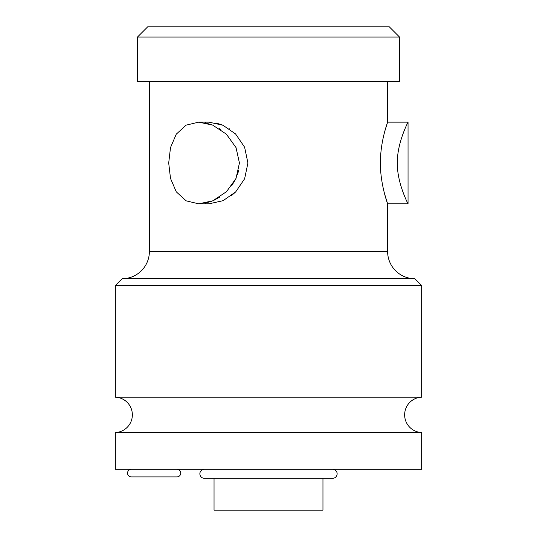 <?xml version="1.0" encoding="UTF-8"?>
<svg xmlns="http://www.w3.org/2000/svg" width="537" height="537" viewBox="0 0 537 537"><rect width="100%" height="100%" fill="white"/><g stroke="black" fill="none" stroke-linecap="round" stroke-linejoin="round"><path stroke-width="0.81" d="M322.959 478.299L322.959 510.15L214.041 510.15L214.041 478.299M115.341 432.533L421.659 432.533L421.659 469.304L115.341 469.304L115.341 432.533A17.701 17.701 0 0 0 132.357 414.853A17.701 17.701 0 0 0 115.341 397.165L115.341 285.516L122.147 278.71A27.226 27.226 0 0 0 149.38 251.484L149.38 81.309M421.659 432.533A17.701 17.701 0 0 1 404.643 414.853A17.701 17.701 0 0 1 421.659 397.165L115.341 397.165M421.659 397.165L421.659 285.516L115.341 285.516M421.659 285.516L414.853 278.71L122.147 278.71M414.853 278.71A27.226 27.226 0 0 1 387.62 251.484L387.62 203.832L384.539 193.682M384.955 130.739L387.62 122.147C387.855 121.798 381.216 138.553 380.485 158.69C379.303 182.345 387.895 204.409 387.62 203.832L408.046 203.832C408.825 205.376 396.91 183.379 397.36 162.993C396.91 142.6 408.825 120.61 408.046 122.147C408.825 120.61 396.91 142.607 397.36 162.993C396.91 183.379 408.825 205.376 408.046 203.832L408.046 122.147L387.62 122.147L387.62 81.309M198.73 203.832L208.94 203.832L223.083 200.684L235.696 191.897L244.624 178.761L247.919 162.993L244.603 147.178L235.575 133.961L222.969 125.249L208.94 122.147L198.73 122.147L212.686 125.121L226.345 134.136L236.018 147.581L239.442 162.993L236.032 178.378L226.54 191.655L212.813 200.804L198.73 203.832L186.138 200.838L176.264 191.816L170.504 178.391L168.699 162.993L170.504 147.588L176.257 134.169L186.131 125.148L198.73 122.147M381.304 148.756L381.867 144.809M235.716 191.884L231.507 195.609M216.028 122.946L222.989 125.255M229.077 128.618L229.487 128.893M399.535 37.06L399.535 81.309L137.465 81.309L137.465 37.06L147.675 26.85L389.325 26.85L399.535 37.06L137.465 37.06M220.687 129.531L219.385 128.665M212.692 125.128L205.59 122.886M205.315 203.154L212.202 201.06M213.867 200.341L219.962 196.945M225.493 192.635L226.392 191.796M231.776 185.648L235.857 178.747M237.461 174.78L238.656 170.451M176.948 469.304A3.806 3.806 0 0 1 180.747 473.11A3.806 3.806 0 0 1 176.948 476.916L131.337 476.916A3.806 3.806 0 0 1 127.538 473.11A3.806 3.806 0 0 1 131.337 469.304M204.362 469.304A4.497 4.497 0 0 0 199.865 473.802A4.497 4.497 0 0 0 204.362 478.299L332.638 478.299A4.497 4.497 0 0 0 337.135 473.802A4.497 4.497 0 0 0 332.638 469.304M387.62 251.484L149.38 251.484"/></g></svg>
